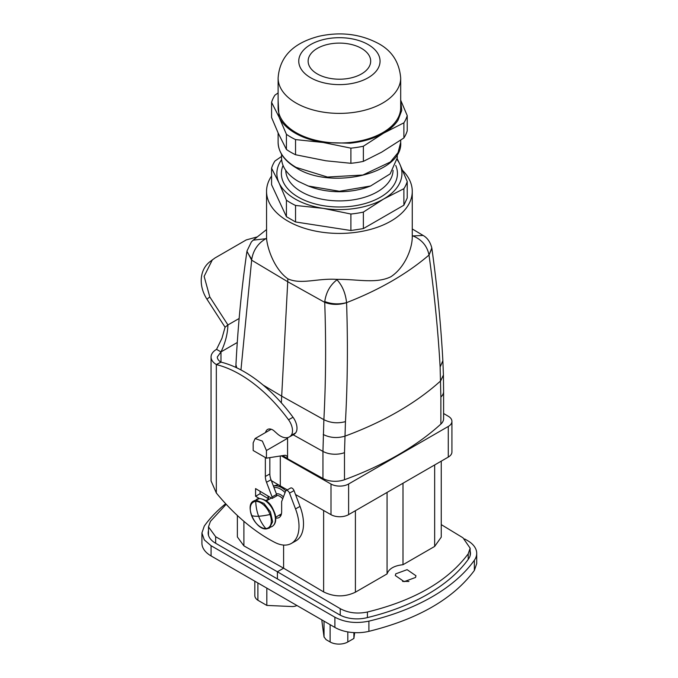 <?xml version="1.0" encoding="UTF-8"?>
<svg xmlns="http://www.w3.org/2000/svg" width="678" height="678" viewBox="0 0 678 678"><rect width="100%" height="100%" fill="white"/><g stroke="black" fill="none" stroke-linecap="round" stroke-linejoin="round"><path stroke-width="1.02" d="M451.929 421.352L451.929 451.989A12.509 7.221 0 0 1 448.268 457.099L448.268 426.462A12.509 7.221 0 0 0 451.929 421.352A12.509 7.221 0 0 0 448.344 416.292L443.598 413.504M448.268 426.462L348.611 483.99A12.509 7.221 0 0 1 331 484.041L281.285 455.828M440.87 424.081A17.509 10.111 0 0 0 443.598 418.665L443.598 391.604A17.509 10.111 180 0 1 440.87 397.02L440.87 424.081A312.685 180.526 0 0 1 344.492 479.727A17.509 10.111 0 0 1 322.948 478.465L282.082 455.701M271.353 480.651L280.302 485.906L280.302 455.989M331 484.041L331 514.678L295.523 494.542M287.311 489.88L280.302 485.906M331 514.678A12.509 7.221 0 0 0 348.611 514.627L348.611 483.99M448.268 457.099L348.611 514.627M281.336 402.825L287.887 278.827C301.049 284.811 317.092 278.217 336.186 279.344A72.86 42.061 0 0 0 338.059 279.378C357.73 279.175 376.315 283.955 390.926 276.717C405.368 267.191 412.504 247.555 412.249 236.546A285.252 164.686 0 0 0 412.978 235.927L423.106 235.444C424.089 236.063 429.454 238.664 431.801 247.953L429.013 255.097C434.361 293.303 438.064 330.593 440.124 366.976L440.87 397.02M322.948 478.465L322.948 451.395A17.509 10.111 0 0 0 344.492 452.658L345.458 421.623C347.577 382.833 347.95 343.195 346.577 302.693L346.577 302.634C338.864 304.566 331.593 304.193 324.77 301.532L324.72 302.354C331.55 304.93 338.831 305.041 346.577 302.693M266.437 450.506L262.344 441.064L255.123 438.547L253.174 442.844L253.174 450.506L266.437 458.159L266.437 450.506L287.565 438.31L287.531 437.615M287.565 438.31L287.565 458.735M266.437 458.159L284.54 455.319A6.255 3.61 120 0 1 286.15 455.574A6.255 3.61 120 0 1 287.447 458.438L287.447 458.803M216.553 349.356L221.943 338.33L225.079 327.22L227.927 324.948C227.605 334.017 225.291 343 220.977 351.907L216.553 349.356A18.764 10.831 0 0 0 211.061 357.009A18.764 10.831 0 0 0 216.324 364.535L216.477 364.628A125.074 70.944 60.9 0 1 288.531 419.775A12.509 7.094 60.9 0 1 291.099 435.454A18.764 10.645 60.9 0 1 289.303 436.963A18.764 10.645 60.9 0 1 277.692 434.14L273.556 430.437A10.941 6.204 60.9 0 0 267.624 429.428A10.941 6.204 60.9 0 0 265.547 432.53M293.176 434.801L322.948 451.395L323.881 419.674C325.864 381.417 326.143 342.314 324.72 302.354L287.548 281.633L251.665 260.183L246.962 251.224M240.953 369.951L251.724 259.36L246.911 251.53C241.588 288.192 237.936 325.923 235.944 364.713L235.817 367.4M271.581 176A72.86 42.061 0 0 0 266.547 191.366L266.564 238.097A285.252 164.686 0 0 0 265.835 238.707L253.191 240.156L266.547 229.571M429.013 255.097L431.861 248.343M336.186 279.344L337 279.794C342.365 285.641 345.551 293.252 346.577 302.634A303.888 175.449 180 0 0 429.005 255.047C427.259 246.08 421.919 239.707 412.978 235.927L412.266 235.503M287.887 278.827C274.853 269.581 267.785 249.894 266.624 239.181L265.835 238.707C257.954 243.36 253.25 250.241 251.724 259.36M266.564 238.097A72.86 42.061 0 0 0 266.624 239.181M266.547 191.366A72.86 42.061 0 0 0 311.524 230.223A72.86 42.061 0 0 0 390.926 221.104A72.86 42.061 0 0 0 412.266 191.366A72.86 42.061 0 0 0 402.656 170.492M338.059 279.378A285.252 164.686 0 0 1 337 279.794C330.169 285.023 326.093 292.269 324.77 301.532M397.172 159.661A62.537 36.104 180 0 1 399.817 164.144L407.232 181.501L407.232 198.001L403.893 205.197L363.366 228.596L350.899 230.52L295.54 221.96L286.421 216.689L271.581 184.73L271.581 168.22L278.997 182.84L286.421 200.188L286.421 216.689M317.296 48.392A31.273 18.052 0 0 0 308.134 61.156A31.273 18.052 0 0 0 327.44 77.834A31.273 18.052 0 0 0 361.518 73.919A31.273 18.052 0 0 0 370.68 61.156A31.273 18.052 0 0 0 351.374 44.477A31.273 18.052 0 0 0 317.296 48.392M278.116 78.004L278.116 107.624A61.283 35.383 0 0 0 296.074 132.642A61.283 35.383 0 0 0 362.857 140.312A61.283 35.383 0 0 0 400.69 107.624L400.69 78.004A61.283 35.383 180 0 1 362.857 110.7A61.283 35.383 180 0 1 296.074 103.022A61.283 35.383 180 0 1 278.116 78.004C279.972 52.401 299.032 41.443 319.236 36.205C340.72 31.544 360.459 33.993 378.468 43.536C391.935 50.774 399.342 62.257 400.69 78.004M400.69 100.437L401.757 110.421L398.028 120.192C394.842 125.116 390.036 129.43 383.629 133.151C374.18 138.524 362.925 141.88 349.856 143.219L323.22 142.499C310.439 140.465 299.769 136.515 291.235 130.651C285.455 126.591 281.378 122.032 278.997 116.963L278.116 100.437M271.581 102.353L278.997 116.963L286.421 134.32L286.421 149.465L278.277 133.278L271.581 117.506L271.581 102.353A68.792 39.714 180 0 1 274.921 95.157L278.116 92.928M286.421 149.465A68.792 39.714 0 0 0 295.54 154.737L295.54 139.583A68.792 39.714 180 0 1 286.421 134.32M295.54 139.583L323.22 142.499L350.899 148.151A68.792 39.714 180 0 0 363.366 146.219L383.629 133.151L403.893 122.82A68.792 39.714 180 0 0 407.232 115.624L400.69 100.191M350.899 148.151L350.899 163.296L325.923 160.788L295.54 154.737M350.899 163.296A68.792 39.714 0 0 0 363.366 161.372L363.366 146.219M403.893 122.82L403.893 137.973L381.646 152.169L363.366 161.372M403.893 137.973A68.792 39.714 0 0 0 407.232 130.778L407.232 115.624M382.782 217.384L384.468 216.409M322.067 226.062L324.372 226.418M278.692 200.044L279.311 201.374M281.556 156.465L274.921 161.033A68.792 39.714 0 0 0 271.581 168.22M363.366 228.596L363.366 212.087L383.629 199.027A62.537 36.104 180 0 0 398.028 186.069A62.537 36.104 180 0 0 399.817 164.144L397.232 158.762M403.893 205.197L403.893 188.687L383.629 199.027A62.537 36.104 180 0 1 349.856 209.087A62.537 36.104 180 0 1 323.22 208.366L350.899 214.019L350.899 230.52M295.54 221.96L295.54 205.451L323.22 208.366A62.537 36.104 180 0 1 291.235 196.518A62.537 36.104 180 0 1 278.997 182.84A62.537 36.104 180 0 1 280.785 160.915A62.537 36.104 180 0 1 281.641 159.661M407.232 181.501A68.792 39.714 180 0 1 403.893 188.687M363.366 212.087A68.792 39.714 180 0 1 350.899 214.019M295.54 205.451A68.792 39.714 180 0 1 286.421 200.188M281.556 154.253L281.556 157.864A57.85 33.4 0 0 0 298.506 181.484L308.261 186.009L339.407 191.264L370.552 186.009L390.138 173.915L397.257 157.864L397.257 154.253M308.261 186.009L310.507 186.84A53.672 30.985 0 0 0 368.307 186.84L370.552 186.009M208.485 535.256L208.485 526.865L210.417 521.382L226.189 504.279M208.485 526.865L215.663 536.739L277.404 571.766L283.599 568.189L243.902 545.875L243.902 521.314M237.376 515.492L237.376 536.951L243.902 545.875M402.995 483.236L402.995 564.715C394.164 565.672 388.858 568.74 387.07 573.91L387.07 492.423M402.995 564.715L434.657 546.434L441.251 537.145L441.251 461.15M208.485 530.662A25.018 14.441 180 0 0 208.171 532.959A25.018 14.441 180 0 0 215.494 543.171L277.404 578.91L277.404 571.766L340.237 608.666L340.237 615.158M277.404 578.91L339.314 614.658A25.018 14.441 180 0 0 366.527 617.794A187.611 108.319 180 0 0 367.417 617.582A187.611 108.319 0 0 0 468.21 559.392L468.21 553.824C447.844 581.131 414.25 600.53 367.417 612.014C357.306 614.09 348.246 612.971 340.237 608.666M468.21 553.824L470.142 548.18L462.972 537.807L441.251 524.611M283.599 545.053L283.599 568.189L323.635 591.911C334.246 597.098 344.839 597.191 355.408 592.191L387.07 573.91M395.74 573.842L395.325 575.546L404.173 581.639L415.546 577.461L415.961 575.758L407.114 569.664L395.74 573.842M278.217 484.685L273.395 486.033M408.927 581.436L402.537 581.402M464.65 538.942L467.557 540.612A31.273 18.052 180 0 1 476.71 553.384L476.71 563.596L474.354 570.469C453.243 598.86 418.089 619.158 368.908 631.345A31.273 18.052 0 0 1 334.89 627.421L211.078 555.935A31.273 18.052 0 0 1 201.917 543.171L201.917 532.959L204.273 526.086A193.866 111.929 180 0 1 225.672 503.729M201.917 532.959L204.298 539.866L211.078 545.722L334.89 617.209C344.865 622.463 356.204 623.777 368.908 621.133A193.866 111.929 180 0 0 474.354 560.257L474.354 570.469M476.71 553.384A31.273 18.052 180 0 1 474.354 560.257M470.142 551.087A25.018 14.441 180 0 1 470.456 553.384A25.018 14.441 180 0 1 468.574 558.875A187.611 108.319 180 0 1 468.21 559.392M408.385 581.521A10.009 5.78 0 0 0 403.079 581.495M260.072 491.279L260.072 493.745L268.759 498.94A12.509 7.094 60.9 0 0 268.776 499.533M276.582 494.423L272.081 496.932L266.513 482.261L271.014 479.753L276.582 494.423L276.582 495.957L272.081 498.466L255.572 488.592L255.572 496.254L260.072 493.745M270.073 429.92A10.941 6.204 60.9 0 1 270.353 429.03M271.014 479.753A12.509 7.094 60.9 0 1 269.844 473.956L269.844 457.625M280.878 515.568A12.509 7.094 60.9 0 1 279.192 515.178M275.76 517.984A12.509 7.094 60.9 0 0 279.039 517.568A12.509 7.094 60.9 0 0 281.641 511.839L281.641 501.627L285.608 491.177A3.127 1.771 60.9 0 1 286.124 490.541L290.625 488.033A3.127 1.771 60.9 0 1 294.032 490.609L300.023 506.398A37.519 21.281 60.9 0 1 295.718 540.993L291.226 543.502A37.519 21.281 60.9 0 1 274.819 542.4A156.347 88.674 60.9 0 1 216.324 492.982L211.061 480.939L211.061 357.009M216.477 364.628L220.977 362.12L216.324 364.535L216.324 492.982M237.275 342.492L220.977 351.907L220.977 362.12A125.074 70.944 60.9 0 1 293.023 417.267A12.509 7.094 60.9 0 1 295.6 432.945A18.764 10.645 60.9 0 1 293.803 434.454L289.303 436.963M286.124 490.541A3.127 1.771 60.9 0 1 289.531 493.118L295.523 508.907A37.519 21.281 60.9 0 1 291.226 543.502M255.572 496.254L259.403 498.542L253.784 500.966C244.046 505.025 255.623 530.476 266.539 528.882L269.412 528.052L272.624 521.78L270.446 511.966L263.945 503.39L256.301 500.245A15.636 9.026 -120 0 0 253.784 500.966M272.081 496.932L272.081 498.466M266.513 482.261A12.509 7.094 60.9 0 1 265.352 476.456L265.352 457.531M265.801 500.593L268.759 498.94M220.977 351.907L217.316 356.95A12.509 7.221 0 0 0 217.316 357.009A12.509 7.221 0 0 0 220.825 362.027M225.079 327.22L206.959 299.201L209.799 296.93L227.927 324.948L239.156 318.474M256.987 236.978L246.25 239.919L214.977 257.979L209.553 262.005A31.273 25.433 51.4 0 0 206.959 299.201M212.4 259.733L204.129 276.378L209.799 296.93M257.894 582.961L257.894 600.259A12.509 7.221 180 0 1 254.818 595.521L254.818 581.19M324.025 621.15L324.042 637.108L322.109 622.701A1.873 1.526 -7.6 0 1 322.101 622.54A7.5 0.475 87.4 0 1 321.838 619.878L322.109 622.701A1.873 1.526 -7.6 0 0 322.143 622.862M322.101 622.54L324.025 636.939L326.067 639.642L330.118 641.981A12.509 7.221 180 0 0 347.806 641.981L353.899 638.464L354.679 632.659M296.913 605.496A9.382 7.636 7.6 0 1 291.769 606.53L266.827 605.42L257.894 600.259M266.827 588.123L266.827 605.42M353.899 632.616L353.899 638.464M443.598 391.452A17.509 10.111 180 0 1 443.598 391.604L443.412 375.027L440.683 380.858A312.685 180.526 180 0 1 344.797 436.208C337.11 438.412 329.923 437.835 323.236 434.479M344.492 452.658L344.492 479.727M282.582 455.624L287.447 458.438M345.458 421.623C337.78 423.657 330.584 423.004 323.881 419.674L281.641 396.13L263.056 385.019M440.124 366.976L442.861 360.755L443.412 375.027M236.732 367.823L235.944 364.713M368.154 44.562A40.646 23.467 180 0 1 368.154 77.75A40.646 23.467 180 0 1 310.66 77.75A40.646 23.467 180 0 1 310.66 44.562A40.646 23.467 180 0 1 368.154 44.562M400.69 142.346C403.334 173.339 331.483 190.408 296.328 167.941C284.48 160.915 278.412 152.389 278.116 142.346A61.283 35.383 0 0 0 296.074 167.364L327.449 177.051L362.857 175.034L390.367 162L398.054 152.618L400.69 142.346L400.69 140.202M283.065 165.449A58.037 33.51 0 0 0 310.88 202.671A58.037 33.51 0 0 0 380.443 197.188A58.037 33.51 0 0 0 395.74 165.449M393.062 170.356A53.655 30.976 180 0 1 377.349 191.823A53.655 30.976 180 0 1 301.464 191.823A53.655 30.976 180 0 1 285.752 170.356M434.657 546.434L434.657 464.955M215.663 543.264L215.663 536.739M323.635 591.911L323.635 510.492M355.408 592.191L355.408 510.712M367.417 617.582L367.417 612.014M285.794 490.838A18.764 10.831 -120 0 0 275.243 485.838A18.764 10.831 -120 0 0 273.446 486.168M211.078 555.935L211.078 545.722M334.89 627.421L334.89 617.209M368.908 631.345L368.908 621.133M285.074 492.592A17.509 10.111 -120 0 0 274.785 487.49A17.509 10.111 -120 0 0 273.98 487.584M268.344 496.228A17.509 10.111 -120 0 0 268.513 498.788M283.421 496.923A10.628 6.136 -120 0 0 277.116 493.77A10.628 6.136 -120 0 0 276.37 493.872M282.726 498.754A9.382 5.416 -120 0 0 276.658 495.423A9.382 5.416 -120 0 0 276.582 495.423M259.42 498.542C269.454 499.872 272.361 507.008 275.158 514.195C276.514 520.212 275.522 524.297 272.175 526.45A15.636 9.026 -120 0 0 273.209 510.373A15.636 9.026 -120 0 0 259.064 498.652A15.636 9.026 -120 0 0 256.547 499.372M266.895 528.772L272.175 526.45M251.555 515.466A14.882 8.594 -120 0 0 265.835 528.552A14.882 8.594 -120 0 0 270.022 514.483A14.882 8.594 -120 0 0 255.742 501.406A14.882 8.594 -120 0 0 251.555 515.466A37.519 8.628 -20.4 0 0 258.615 516.229A37.519 29.4 -93.1 0 0 265.835 528.552M255.742 501.406A37.519 29.4 86.9 0 0 258.615 516.229A37.519 8.628 159.6 0 0 270.022 514.483M289.531 493.118L294.032 490.609M295.523 508.907L300.023 506.398M288.531 419.775L293.023 417.267M291.099 435.454L295.6 432.945M265.352 476.456L269.844 473.956M330.118 624.667L330.118 641.981M347.806 631.913L347.806 641.981M271.225 429.25L255.114 438.547M442.861 360.755C440.87 324.262 437.225 286.913 431.92 248.699L431.801 247.953M412.266 228.961L423.106 235.444M253.191 240.156L251.369 241.944L247.004 250.945M412.266 237.334L412.266 191.366M278.116 142.346L278.116 132.939M470.142 555.68L470.142 548.18M267.971 496.008L268.174 498.593M271.37 498.033L266.318 500.949M281.438 513.882L275.7 517.195"/></g></svg>
